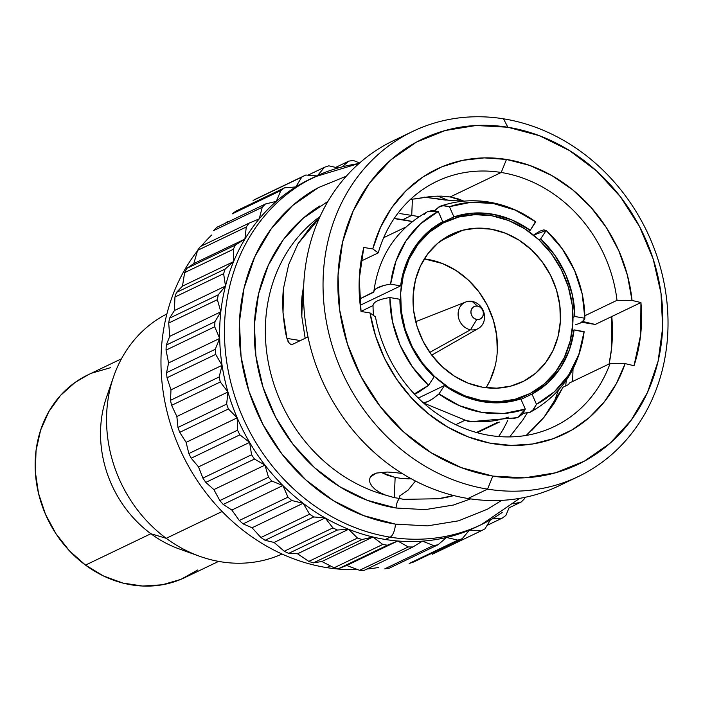 <?xml version="1.0" encoding="UTF-8"?>
<svg xmlns="http://www.w3.org/2000/svg" width="703" height="703" viewBox="0 0 703 703"><rect width="100%" height="100%" fill="white"/><g stroke="black" fill="none" stroke-linecap="round" stroke-linejoin="round"><path stroke-width="1.05" d="M166.224 538.313L222.122 511.503L166.224 538.313A133.148 116.76 -115.6 0 1 113.57 376.782A133.148 116.76 -115.6 0 1 166.883 313.969A133.148 116.76 64.4 0 0 106.54 419.278A133.148 116.76 64.4 0 0 166.224 538.313L150.881 533.735L166.224 538.313A133.148 116.76 64.4 0 0 282.026 554.026A133.148 116.76 -115.6 0 1 199.661 556.284A133.148 116.76 -115.6 0 1 166.224 538.313M113.57 376.782L106.452 397.45A112.339 98.517 64.4 0 0 150.881 533.735A112.339 98.517 -115.6 0 1 110.336 387.792M121.443 358.802L87.805 374.936A112.339 98.517 64.4 0 0 35.15 463.585A112.339 98.517 64.4 0 0 85.502 565.098L150.881 533.735L85.502 565.098A112.339 98.517 64.4 0 0 184.977 577.523L218.615 561.389M470.544 329.751L476.775 319.487A6.933 6.081 -115.6 0 1 470.905 311.693A6.933 6.081 -115.6 0 1 477.522 306.095L472.126 301.411A14.684 12.874 64.4 0 0 458.128 313.257A14.684 12.874 64.4 0 0 470.544 329.751A14.684 12.874 -115.6 0 1 458.338 316.816A14.684 12.874 -115.6 0 1 465.738 302.018A14.684 12.874 -115.6 0 1 472.126 301.411A14.684 12.874 -115.6 0 1 484.147 313.433A14.684 12.874 -115.6 0 1 478.409 328.433A14.684 12.874 -115.6 0 1 470.544 329.751L429.761 352.388L470.544 329.751A14.684 12.874 64.4 0 0 484.543 317.897A14.684 12.874 64.4 0 0 472.126 301.411L477.522 306.095L479.877 307.026L481.827 308.837L483.058 311.244L483.383 313.889L482.768 316.368L481.291 318.301L479.191 319.399L476.775 319.487L474.411 318.556L472.469 316.745L471.238 314.338L470.905 311.693L471.528 309.215L473.005 307.281L475.105 306.183L477.522 306.095A6.933 6.081 -115.6 0 1 483.383 313.889A6.933 6.081 -115.6 0 1 476.775 319.487L470.544 329.751M465.738 302.018L416.598 321.333A18.524 16.248 64.4 0 0 415.728 321.71L416.809 321.253M510.062 401.641L514.895 399.33A95.696 83.921 -115.6 0 1 407.881 337.089A95.696 83.921 -115.6 0 1 445.377 221.893A95.696 83.921 -115.6 0 1 458.637 217.034L475.079 214.626L491.977 215.803L508.673 220.54L524.526 228.642L538.929 239.802L551.328 253.59L561.24 269.477L568.296 286.85L572.216 305.04L572.857 323.354L570.186 341.087L564.307 357.546L555.449 372.115L543.955 384.225L530.255 393.416L514.895 399.33L498.445 401.738L481.546 400.552L464.85 395.815L448.997 387.713L434.595 376.553L422.204 362.766L412.283 346.878L405.227 329.505L401.308 311.315L400.675 293.002L403.346 275.277L409.225 258.809L418.074 244.24L429.577 232.131L443.268 222.948L458.637 217.034A95.696 83.921 -115.6 0 1 565.643 279.267A95.696 83.921 -115.6 0 1 528.146 394.462A95.696 83.921 -115.6 0 1 514.895 399.33L510.062 401.641M462.715 230.241A81.829 71.759 -115.6 0 1 554.21 283.458A81.829 71.759 -115.6 0 1 522.153 381.957A81.829 71.759 -115.6 0 1 510.817 386.114A81.829 71.759 -115.6 0 1 419.313 332.906A81.829 71.759 -115.6 0 1 451.37 234.398A81.829 71.759 -115.6 0 1 462.715 230.241L441.036 240.637L462.715 230.241L449.569 235.294L437.864 243.15L428.03 253.511L420.456 265.962L415.438 280.04L413.153 295.198L413.698 310.858L417.046 326.42L423.074 341.271L431.554 354.857L442.161 366.641L454.472 376.184L468.031 383.117L482.302 387.16L496.749 388.179L510.817 386.114L523.955 381.061L535.66 373.205L545.493 362.853L553.068 350.393L558.094 336.315L560.379 321.157L559.834 305.497L556.477 289.944L550.449 275.084L541.969 261.507L531.371 249.714L519.051 240.171L505.501 233.247L491.221 229.196L476.775 228.185L462.715 230.241M494.991 366.579L489.965 380.657L486.107 387.731A81.829 71.759 64.4 0 0 488.365 307.413A81.829 71.759 64.4 0 0 424.313 258.897L442.398 263.511L455.948 270.444L468.268 279.979L478.866 291.771L487.346 305.357L493.374 320.208L496.731 335.762L497.276 351.421M442.758 205.671L449.437 206.708L453.918 216.884L437.328 224.846L453.918 216.884A97.084 85.142 -115.6 0 1 492.601 214.169L489.903 215.47L492.601 214.169L512.048 219.995L530.238 230.294L535.493 221.682M490.263 202.297A44.386 18.067 100 0 1 493.198 203.457A108.183 94.87 -115.6 0 1 535.756 221.876L515.211 210.1L493.198 203.457A44.386 18.067 -80 0 0 490.263 202.297M405.789 227.078L383.662 237.693L405.789 227.078M373.785 292.211C374.058 288.573 379.673 285.884 390.613 284.135A108.183 94.87 -115.6 0 1 438.259 211.506L420.368 223.985L406 240.874L395.903 261.279L390.613 284.135L400.622 285.893L405.394 265.752L414.348 247.746L427.011 232.807L442.741 221.682L438.259 211.506L427.776 211.568C396.72 228.862 378.732 255.611 373.803 291.815L359.611 299.012L373.785 292.211A108.183 94.87 -115.6 0 1 373.882 291.411M373.065 307.501L373.038 305.55L361.034 311.359L373.038 305.594A108.183 94.87 64.4 0 0 373.065 307.562A108.183 94.87 64.4 0 0 373.504 315.454A108.183 94.87 -115.6 0 1 373.038 305.594C373.311 301.974 378.926 299.285 389.866 297.527L392.52 321.781L400.156 345.305L412.38 366.861L428.54 385.314L434.067 376.896L419.867 360.525L409.102 341.465L402.327 320.7L399.875 299.285L389.866 297.527A108.183 94.87 -115.6 0 0 428.54 385.314L434.067 376.896A97.084 85.142 -115.6 0 1 399.875 299.285L389.866 297.527M455.79 424.665L463.822 420.807L455.79 424.665M383.82 237.333A110.96 97.304 -115.6 0 1 384.831 237.131A110.96 97.304 64.4 0 0 383.82 237.333M303.678 302.571A110.96 97.304 64.4 0 0 301.525 309.179L303.678 302.571M326.675 567.602A192.789 169.063 -115.6 0 1 176.954 442.205A192.789 169.063 -115.6 0 1 197.446 250.883A192.789 169.063 64.4 0 0 176.954 442.205A192.789 169.063 64.4 0 0 326.675 567.602L330.296 565.871L326.675 567.602A192.789 169.063 64.4 0 0 357.678 569.597A192.789 169.063 -115.6 0 1 326.675 567.602M201.418 245.997A192.789 169.063 -115.6 0 1 211.673 235.022A192.789 169.063 64.4 0 0 201.418 245.997M225.329 223.229A192.789 169.063 -115.6 0 1 227.816 221.375A192.789 169.063 64.4 0 0 225.329 223.229M359.101 163.43L314.803 176.84L309.997 179.151A192.789 169.063 64.4 0 0 295.796 186.945A192.789 169.063 64.4 0 0 276.323 201.357A192.789 169.063 64.4 0 0 259.24 218.861A192.789 169.063 64.4 0 0 244.89 239.09A192.789 169.063 64.4 0 0 233.563 261.639A192.789 169.063 64.4 0 0 225.487 286.051A192.789 169.063 64.4 0 0 220.821 311.824A192.789 169.063 64.4 0 0 219.679 338.433A192.789 169.063 64.4 0 0 222.069 365.332A192.789 169.063 64.4 0 0 227.948 391.993A192.789 169.063 64.4 0 0 237.192 417.846A192.789 169.063 64.4 0 0 249.609 442.389A192.789 169.063 64.4 0 0 264.961 465.105A192.789 169.063 64.4 0 0 282.922 485.545A192.789 169.063 64.4 0 0 303.142 503.278A192.789 169.063 64.4 0 0 325.19 517.953A192.789 169.063 64.4 0 0 348.626 529.271A192.789 169.063 64.4 0 0 372.977 537.004A192.789 169.063 64.4 0 0 385.332 539.473L390.139 537.162A192.789 169.063 -115.6 0 1 228.897 374.137A192.789 169.063 -115.6 0 1 314.803 176.84A192.789 169.063 -115.6 0 1 358.934 163.571M498.647 436.528A135.925 119.194 64.4 0 0 507.689 420.526M419.102 216.621L411.721 215.408L402.881 219.644A135.925 119.194 64.4 0 0 394.102 218.571L412.248 221.542A135.925 119.194 64.4 0 0 402.881 219.644L411.721 215.408L419.919 216.752M408.522 478.848L400.552 478.304L411.396 478.857M522.935 419.84L509.684 436.915L522.935 419.84L527.039 413.294L522.935 419.84M617.006 300.322L584.826 315.761L617.006 300.322A135.925 119.194 64.4 0 0 501.204 172.481A135.925 119.194 -115.6 0 1 617.006 300.322L632.032 300.436L640.934 302.545A156.725 137.437 -115.6 0 1 634.027 365.718L625.125 363.609L616.197 383.926L604.176 402.037L589.386 417.477L572.216 429.814L553.12 438.734L532.619 443.988L511.257 445.438L489.604 443.057L468.233 436.897L447.723 427.116L428.619 413.988L411.431 397.863L396.615 379.172L384.576 358.407L375.622 336.122L370.006 312.923L361.052 311.482A156.725 137.437 -115.6 0 1 363.803 247.482L372.766 248.924A147.015 128.93 -115.6 0 1 506.476 159.44L501.204 172.481L450.184 196.954L501.204 172.481A135.925 119.194 64.4 0 0 378.232 252.878A135.925 119.194 -115.6 0 1 436.756 181.418A135.925 119.194 -115.6 0 1 501.204 172.481L506.476 159.44L529.649 165.398L551.908 175.601L572.558 189.731L590.959 207.341L606.54 227.895L618.816 250.743L627.401 275.181L632.032 300.436L617.006 300.322M414.691 198.993L432.538 196.278L441.554 196.128L450.184 196.954L464.006 201.172L457.644 198.668L450.184 196.954L441.554 196.128L432.538 196.278L410.367 199.467M610.099 363.504A135.925 119.194 -115.6 0 1 554.315 426.519A135.925 119.194 -115.6 0 1 489.868 435.456A135.925 119.194 64.4 0 0 610.099 363.504L625.125 363.609A147.015 128.93 -115.6 0 1 489.604 443.057A147.015 128.93 -115.6 0 1 370.006 312.923L375.472 316.877A135.925 119.194 64.4 0 0 489.868 435.456A135.925 119.194 -115.6 0 1 375.472 316.877L370.006 312.923L361.052 311.482L359.251 278.968L363.803 247.482L372.766 248.924L380.534 227.297L391.685 207.763L405.886 190.873L422.749 177.103L441.8 166.839L462.495 160.372L484.262 157.885L506.476 159.44A147.015 128.93 -115.6 0 1 632.032 300.436L640.934 302.545L640.644 334.883L634.027 365.718L625.125 363.609L610.099 363.504L569.237 383.1L610.099 363.504M568.727 384.471A135.925 119.194 64.4 0 0 569.237 383.1A135.925 119.194 64.4 0 1 568.727 384.471L563.077 387.177L554.324 403.012L543.867 417.485L563.077 387.177L568.727 384.471M526.213 435.412L543.867 417.485L531.872 430.359M361.026 261.129L378.232 252.878L372.766 248.924L378.232 252.878L361.026 261.129M401.527 473.383L394.128 472.469L401.527 473.383M387.353 472.038L394.128 472.469L387.353 472.038L376.474 473.066L387.353 472.038M370.393 476.889L376.474 473.066L372.766 474.639L370.393 476.889L369.462 479.674L370.393 476.889M375.182 489.429L379.708 492.452L385.437 495.07A156.725 137.437 64.4 0 1 269.899 369.901A156.725 137.437 64.4 0 1 320.014 216.533A156.725 137.437 64.4 0 0 269.899 369.901A156.725 137.437 64.4 0 0 385.437 495.07L394.278 497.645L395.148 477.416L387.696 475.342L381.334 472.478L395.148 477.416L394.278 497.645L385.437 495.07L379.708 492.452L375.182 489.429L371.896 486.151L369.971 482.838L369.453 479.833M411.721 215.408L412.415 199.221L411.721 215.408L399.866 213.571L411.721 215.408M459.973 200.847L453.435 200.75L459.973 200.847M446.168 200.179L424.366 197.165L453.435 200.75M470.632 498.893L453.497 505.018L425.227 509.622L396.105 508.023A8.322 3.418 99.1 0 1 399.612 498.515L403.601 499.35L438.435 498.735A156.725 137.437 64.4 0 0 453.857 495.58M453.602 495.518L438.435 498.735L453.602 495.518M554.588 400.736L558.41 390.314M595.256 324.452L611.786 316.526L595.256 324.452L582.919 321.535L595.256 324.452L581.803 322.29L595.256 324.452M487.557 489.13L492.829 476.089A180.302 158.113 -115.6 0 1 338.02 275.55A180.302 158.113 -115.6 0 1 507.865 127.243L503.515 118.816A191.401 167.85 64.4 0 0 323.222 276.253A191.401 167.85 64.4 0 0 487.557 489.13A191.401 167.85 -115.6 0 1 327.466 327.273A191.401 167.85 -115.6 0 1 412.766 131.399A191.401 167.85 -115.6 0 1 503.515 118.816A191.401 167.85 -115.6 0 1 663.606 280.673A191.401 167.85 -115.6 0 1 578.314 476.546A191.401 167.85 -115.6 0 1 487.557 489.13L468.031 498.497L487.557 489.13A191.401 167.85 64.4 0 0 667.85 331.693A191.401 167.85 64.4 0 0 503.515 118.816L507.865 127.243A180.302 158.113 -115.6 0 1 662.665 327.774A180.302 158.113 -115.6 0 1 492.829 476.089L487.557 489.13M412.766 131.399L393.232 140.767A191.401 167.85 64.4 0 0 307.94 336.64A191.401 167.85 64.4 0 0 468.031 498.497A191.401 167.85 -115.6 0 1 306.772 330.63A191.401 167.85 -115.6 0 1 403.171 136.444M294.179 188.87A192.789 169.063 64.4 0 0 232.078 387.283A192.789 169.063 64.4 0 0 390.139 537.162A11.099 4.552 -80.9 0 0 395.411 524.13A181.69 159.335 -115.6 0 1 244.345 374.585A181.69 159.335 -115.6 0 1 317.8 187.929M346.254 176.225L318.406 187.604L292.676 205.469L271.191 228.835L254.767 256.788L244.038 288.265L239.415 322.053L241.076 356.843L248.967 391.316L262.773 424.137L281.965 454.041L305.814 479.885L333.389 500.677L363.644 515.615L395.411 524.13A11.099 4.552 99.1 0 1 390.139 537.162A192.789 169.063 64.4 0 0 502.179 512.469M568.375 480.87A191.401 167.85 -115.6 0 1 468.031 498.497A191.401 167.85 64.4 0 0 558.78 485.914L578.314 476.546M395.411 524.13L427.468 525.879L458.584 520.818L487.566 509.121L501.722 500.351M565.739 385.903L566.231 380.323M438.435 498.735L403.601 499.35L399.612 498.515A8.322 3.418 -80.9 0 0 396.105 508.023L367.247 500.299L339.769 486.722L314.716 467.838L293.054 444.358L275.62 417.195L263.071 387.379L255.91 356.07L254.398 324.461L258.599 293.766L268.344 265.18L283.265 239.785L302.782 218.563L327.932 201.383M437.784 196.075L448.189 200.373M609.088 363.987L611.496 348.864L611.786 316.526L640.934 302.545L611.786 316.526A156.725 137.437 64.4 0 1 609.088 363.987M399.796 495.843L399.682 498.471A8.322 3.418 -80.9 0 0 399.612 498.515A8.322 3.418 -80.9 0 1 399.682 498.471L394.278 497.645L399.682 498.471L399.796 495.843L408.197 490.044L399.796 495.843M396.105 508.023A165.047 144.739 -115.6 0 1 259.741 375.771A165.047 144.739 -115.6 0 1 319.962 205.9M371.896 486.151L369.971 482.838M298.037 243.686L319.188 218.369L311.42 225.768L298.037 243.686L288.669 264.609L298.037 243.686M283.608 287.879L288.669 264.609L283.608 287.879L283.028 312.73C282.536 301.974 282.729 293.687 283.608 287.879M286.938 338.398C285.471 333.398 284.17 324.839 283.028 312.73L286.938 338.398L300.409 340.568L286.938 338.398L289.328 343.372L290.963 344.444L292.624 344.294L308.002 336.922L292.624 344.294L291.235 344.505L289.364 343.416L287.958 341.324M492.829 476.089L524.64 477.829L555.519 472.803L584.281 461.194L609.809 443.461L631.136 420.28L647.437 392.538L658.087 361.307L662.665 327.774L661.013 293.248L653.192 259.038L639.484 226.471L620.441 196.796L596.777 171.145L569.404 150.512L539.386 135.688L507.865 127.243L476.045 125.503L445.166 130.53L416.413 142.129L390.877 159.862L369.55 183.052L353.257 210.795L342.607 242.025L338.02 275.55L339.672 310.085L347.502 344.285L361.201 376.861L380.253 406.536L403.917 432.187L431.282 452.82L461.309 467.644L492.829 476.089M303.687 285.752L302.554 292.483C301.578 297.967 301.332 305.99 301.815 316.543L305.164 338.284L301.815 316.543L302.554 292.483L303.687 285.743M415.455 481.01L408.197 490.044L415.455 481.01M395.148 477.416L400.552 478.304L395.148 477.416M481.555 524.491A192.789 169.063 -115.6 0 1 390.139 537.162L385.332 539.473A192.789 169.063 64.4 0 0 397.74 540.985A192.789 169.063 64.4 0 0 422.415 541.143A192.789 169.063 64.4 0 0 446.493 537.47A192.789 169.063 64.4 0 0 469.499 530.044A192.789 169.063 64.4 0 0 476.748 526.802L481.555 524.491L519.737 498.339M479.138 525.624A192.789 169.063 -115.6 0 1 469.499 530.044L462.196 538.718A198.334 173.931 -115.6 0 1 457.846 540.115L409.164 563.472L457.846 540.115L446.493 537.47L457.846 540.115A198.334 173.931 64.4 0 0 462.196 538.718L469.499 530.044A192.789 169.063 -115.6 0 1 446.493 537.47L438.013 544.799A198.334 173.931 -115.6 0 1 433.461 545.493L384.787 568.841L433.461 545.493L422.415 541.143L433.461 545.493A198.334 173.931 64.4 0 0 438.013 544.799L446.493 537.47A192.789 169.063 -115.6 0 1 422.415 541.143L412.933 546.969A198.334 173.931 -115.6 0 1 408.267 546.943L359.584 570.291L346.649 565.493L359.584 570.291L408.267 546.943L397.74 540.985L346.649 565.493L338.767 568.551L346.649 565.493L397.74 540.985L408.267 546.943A198.334 173.931 64.4 0 0 412.933 546.969L422.415 541.143A192.789 169.063 -115.6 0 1 397.74 540.985L387.441 545.203L338.767 568.551A198.334 173.931 -115.6 0 1 334.083 567.796L321.886 561.504L372.977 537.004L382.766 544.447L334.083 567.796A198.334 173.931 64.4 0 0 338.767 568.551L387.441 545.203A198.334 173.931 -115.6 0 1 382.766 544.447L334.083 567.796L321.886 561.504L313.397 562.866L362.08 539.517L372.977 537.004L382.766 544.447A198.334 173.931 64.4 0 0 387.441 545.203L397.74 540.985A192.789 169.063 -115.6 0 1 385.332 539.473A192.789 169.063 -115.6 0 1 372.977 537.004L321.886 561.504L313.397 562.866A198.334 173.931 -115.6 0 1 308.802 561.398L297.545 553.779L348.626 529.271L357.476 538.05L308.802 561.398A198.334 173.931 64.4 0 0 313.397 562.866L362.08 539.517A198.334 173.931 -115.6 0 1 357.476 538.05L308.802 561.398L297.545 553.779L288.678 553.375L337.352 530.027L348.626 529.271L357.476 538.05A198.334 173.931 64.4 0 0 362.08 539.517L372.977 537.004A192.789 169.063 -115.6 0 1 348.626 529.271L297.545 553.779L288.678 553.375A198.334 173.931 -115.6 0 1 284.24 551.24L274.108 542.461L325.19 517.953L332.923 527.891L284.24 551.24A198.334 173.931 64.4 0 0 288.678 553.375L337.352 530.027A198.334 173.931 -115.6 0 1 332.923 527.891L284.24 551.24L274.108 542.461L265.084 540.291L313.766 516.942L325.19 517.953L332.923 527.891A198.334 173.931 64.4 0 0 337.352 530.027L348.626 529.271A192.789 169.063 -115.6 0 1 325.19 517.953L274.108 542.461L265.084 540.291A198.334 173.931 -115.6 0 1 260.918 537.514L252.052 527.777L303.142 503.278L309.601 514.165L260.918 537.514A198.334 173.931 64.4 0 0 265.084 540.291L313.766 516.942A198.334 173.931 -115.6 0 1 309.601 514.165L260.918 537.514L252.052 527.777L243.124 523.867L291.798 500.518L303.142 503.278L309.601 514.165A198.334 173.931 64.4 0 0 313.766 516.942L325.19 517.953A192.789 169.063 -115.6 0 1 303.142 503.278L252.052 527.777L243.124 523.867A198.334 173.931 -115.6 0 1 239.301 520.51L231.841 510.044L282.922 485.545L287.975 497.162L239.301 520.51A198.334 173.931 64.4 0 0 243.124 523.867L291.798 500.518A198.334 173.931 -115.6 0 1 287.975 497.162L239.301 520.51L231.841 510.044L223.22 504.438L271.903 481.089L282.922 485.545L287.975 497.162A198.334 173.931 64.4 0 0 291.798 500.518L303.142 503.278A192.789 169.063 -115.6 0 1 282.922 485.545L231.841 510.044L223.22 504.438A198.334 173.931 -115.6 0 1 219.828 500.571L213.879 489.604L264.961 465.105L268.502 477.223L219.828 500.571A198.334 173.931 64.4 0 0 223.22 504.438L271.903 481.089A198.334 173.931 -115.6 0 1 268.502 477.223L219.828 500.571L213.879 489.604L205.794 482.399L254.477 459.05L264.961 465.105L268.502 477.223A198.334 173.931 64.4 0 0 271.903 481.089L282.922 485.545A192.789 169.063 -115.6 0 1 264.961 465.105L213.879 489.604L205.794 482.399A198.334 173.931 -115.6 0 1 202.895 478.102L198.527 466.889L191.198 458.207L239.881 434.849L249.609 442.389L198.527 466.889L249.609 442.389L251.577 454.753L202.895 478.102A198.334 173.931 64.4 0 0 205.794 482.399L254.477 459.05A198.334 173.931 -115.6 0 1 251.577 454.753L202.895 478.102L198.527 466.889L191.198 458.207A198.334 173.931 -115.6 0 1 188.852 453.567L186.102 442.354L237.192 417.846L237.526 430.218L188.852 453.567A198.334 173.931 64.4 0 0 191.198 458.207L239.881 434.849A198.334 173.931 -115.6 0 1 237.526 430.218L188.852 453.567L186.102 442.354L179.722 432.336L228.405 408.988L237.192 417.846L186.102 442.354L179.722 432.336A198.334 173.931 -115.6 0 1 177.973 427.45A198.334 173.931 64.4 0 0 179.722 432.336L228.405 408.988A198.334 173.931 -115.6 0 1 226.656 404.102L177.973 427.45L176.857 416.492L227.948 391.993L226.656 404.102L177.973 427.45L176.857 416.492L171.611 405.332L220.285 381.984L227.948 391.993L176.857 416.492L171.611 405.332A198.334 173.931 -115.6 0 1 170.495 400.297L170.987 389.84L222.069 365.332L219.178 376.949L170.495 400.297A198.334 173.931 64.4 0 0 171.611 405.332L220.285 381.984A198.334 173.931 -115.6 0 1 219.178 376.949L170.495 400.297L170.987 389.84L167.015 377.739L215.698 354.391L222.069 365.332L170.987 389.84L167.015 377.739A198.334 173.931 -115.6 0 1 166.567 372.652L168.597 362.933L219.679 338.433L215.241 349.303L166.567 372.652A198.334 173.931 64.4 0 0 167.015 377.739L215.698 354.391A198.334 173.931 -115.6 0 1 215.241 349.303L166.567 372.652L168.597 362.933L166.04 350.12L214.723 326.772L219.679 338.433L168.597 362.933L166.04 350.12A198.334 173.931 -115.6 0 1 166.26 345.085L169.739 336.324L220.821 311.824L214.942 321.737L166.26 345.085A198.334 173.931 64.4 0 0 166.04 350.12L214.723 326.772A198.334 173.931 -115.6 0 1 214.942 321.737L166.26 345.085L169.739 336.324L168.702 323.029L217.385 299.68L220.821 311.824L169.739 336.324L168.702 323.029A198.334 173.931 -115.6 0 1 169.581 318.16L174.397 310.55L225.487 286.051L218.264 294.803L169.581 318.16A198.334 173.931 64.4 0 0 168.702 323.029L217.385 299.68A198.334 173.931 -115.6 0 1 218.264 294.803L169.581 318.16L174.397 310.55L174.95 297.026L223.624 273.678L225.487 286.051L174.397 310.55L174.95 297.026A198.334 173.931 -115.6 0 1 176.471 292.413L182.472 286.139L233.563 261.639L225.153 269.056L176.471 292.413A198.334 173.931 64.4 0 0 174.95 297.026L223.624 273.678A198.334 173.931 -115.6 0 1 225.153 269.056L176.471 292.413L182.472 286.139L184.643 272.632L233.326 249.284L233.563 261.639L182.472 286.139L184.643 272.632A198.334 173.931 -115.6 0 1 186.787 268.37L193.808 263.59L244.89 239.09L235.47 245.022L186.787 268.37A198.334 173.931 64.4 0 0 184.643 272.632L233.326 249.284A198.334 173.931 -115.6 0 1 235.47 245.022L186.787 268.37L193.808 263.59L197.605 250.356L246.287 227.007L244.89 239.09L193.808 263.59L197.605 250.356A198.334 173.931 -115.6 0 1 200.32 246.525L249.003 223.176L200.32 246.525A198.334 173.931 64.4 0 0 197.605 250.356L246.287 227.007A198.334 173.931 -115.6 0 1 249.003 223.176L259.24 218.861L262.237 207.288L213.554 230.637A198.334 173.931 -115.6 0 1 216.788 227.333L265.47 203.984L216.788 227.333A198.334 173.931 64.4 0 0 213.554 230.637L262.237 207.288A198.334 173.931 -115.6 0 1 265.47 203.984L276.323 201.357L280.857 190.539L232.175 213.888A198.334 173.931 -115.6 0 1 235.856 211.164L284.539 187.815L235.856 211.164A198.334 173.931 64.4 0 0 232.175 213.888L280.857 190.539A198.334 173.931 -115.6 0 1 284.539 187.815L295.796 186.945L301.772 177.094L253.089 200.443A198.334 173.931 -115.6 0 1 257.149 198.36L305.823 175.012L257.149 198.36A198.334 173.931 64.4 0 0 253.089 200.443L301.772 177.094A198.334 173.931 -115.6 0 1 305.823 175.012L316.86 175.882L305.823 175.012A198.334 173.931 64.4 0 0 301.772 177.094L295.796 186.945L284.539 187.815A198.334 173.931 64.4 0 0 280.857 190.539L276.323 201.357L265.47 203.984A198.334 173.931 64.4 0 0 262.237 207.288L259.24 218.861L249.003 223.176A198.334 173.931 64.4 0 0 246.287 227.007L244.89 239.09L235.47 245.022A198.334 173.931 64.4 0 0 233.326 249.284L233.563 261.639L225.153 269.056A198.334 173.931 64.4 0 0 223.624 273.678L225.487 286.051L218.264 294.803A198.334 173.931 64.4 0 0 217.385 299.68L220.821 311.824L214.942 321.737A198.334 173.931 64.4 0 0 214.723 326.772L219.679 338.433L215.241 349.303A198.334 173.931 64.4 0 0 215.698 354.391L222.069 365.332L219.178 376.949A198.334 173.931 64.4 0 0 220.285 381.984L227.948 391.993L226.656 404.102A198.334 173.931 64.4 0 0 228.405 408.988L237.192 417.846L237.526 430.218A198.334 173.931 64.4 0 0 239.881 434.849L249.609 442.389L251.577 454.753A198.334 173.931 64.4 0 0 254.477 459.05L264.961 465.105A192.789 169.063 -115.6 0 1 249.609 442.389A192.789 169.063 -115.6 0 1 237.192 417.846A192.789 169.063 -115.6 0 1 227.948 391.993A192.789 169.063 -115.6 0 1 222.069 365.332A192.789 169.063 -115.6 0 1 219.679 338.433A192.789 169.063 -115.6 0 1 220.821 311.824A192.789 169.063 -115.6 0 1 225.487 286.051A192.789 169.063 -115.6 0 1 233.563 261.639A192.789 169.063 -115.6 0 1 244.89 239.09A192.789 169.063 -115.6 0 1 259.24 218.861A192.789 169.063 -115.6 0 1 276.323 201.357A192.789 169.063 -115.6 0 1 295.796 186.945A192.789 169.063 -115.6 0 1 317.246 175.908L307.738 180.469L317.246 175.908M469.499 530.044L480.914 530.941A198.334 173.931 64.4 0 0 484.973 528.849L490.422 519.869L484.973 528.849A198.334 173.931 -115.6 0 1 480.914 530.941L469.499 530.044M492.091 518.919L502.206 518.137A198.334 173.931 64.4 0 0 505.879 515.413L509.288 507.285L505.879 515.413A198.334 173.931 -115.6 0 1 502.206 518.137L492.091 518.919M513.542 503.831L521.275 501.968A198.334 173.931 64.4 0 0 524.5 498.655L524.833 497.373L524.5 498.655A198.334 173.931 -115.6 0 1 521.275 501.968L513.542 503.831M359.637 162.955L353.275 160.46A198.334 173.931 64.4 0 0 348.723 161.154L342.141 166.839L348.723 161.154L335.674 167.411L348.723 161.154A198.334 173.931 -115.6 0 1 353.275 160.46L359.637 162.955M338.055 167.964L328.899 165.829A198.334 173.931 64.4 0 0 324.549 167.235L317.528 175.565L324.549 167.235A198.334 173.931 -115.6 0 1 328.899 165.829L338.055 167.964M412.933 546.969L364.251 570.318L412.933 546.969M359.584 570.291A198.334 173.931 64.4 0 0 364.251 570.318A198.334 173.931 -115.6 0 1 359.584 570.291M438.013 544.799L389.339 568.147L438.013 544.799M384.787 568.841A198.334 173.931 64.4 0 0 389.339 568.147A198.334 173.931 -115.6 0 1 384.787 568.841M462.196 538.718L413.513 562.066L462.196 538.718M409.164 563.472A198.334 173.931 64.4 0 0 413.513 562.066A198.334 173.931 -115.6 0 1 409.164 563.472M432.231 554.289L480.914 530.941L432.231 554.289M487.074 525.396L502.206 518.137L487.074 525.396M509.06 507.83L521.275 501.968L509.06 507.83M307.984 175.179L324.549 167.235L307.984 175.179M366.975 569.017A192.789 169.063 64.4 0 0 378.803 567.444A192.789 169.063 -115.6 0 1 366.975 569.017M533.568 235.154L546.187 230.461L540.669 238.879L554.86 255.259L565.625 274.319L572.4 295.084L574.861 316.499L584.861 318.257L582.207 294.003L574.571 270.479L562.347 248.924L546.187 230.461A108.183 94.87 -115.6 0 1 584.834 316.288A108.183 94.87 -115.6 0 1 584.861 318.257L582.4 321.904M584.114 331.64L574.105 329.883A97.084 85.142 -115.6 0 1 531.986 394.102L521.011 399.366L531.986 394.102L536.468 404.278L533.709 409.313L529.86 412.415L523.155 413.285L530.124 412.283C561.179 394.989 579.167 368.24 584.096 332.036L574.105 329.883L569.333 350.032L560.388 368.038L547.725 382.977L531.986 394.102L536.468 404.278L554.359 391.799L568.727 374.91L578.824 354.505L584.114 331.64A108.183 94.87 -115.6 0 1 536.468 404.278L532.646 410.473M517.513 417.679L522.549 414.085L525.29 409.076L520.809 398.9L501.837 402.661L482.126 401.606L462.679 395.789L444.498 385.49L438.971 393.908L459.516 405.684L481.529 412.318L503.84 413.469L525.29 409.076A108.183 94.87 -115.6 0 1 438.971 393.908C430.421 401.097 424.814 403.786 422.143 401.984L424.568 402.547L428.329 401.343L433.197 398.425L438.971 393.908L444.498 385.49L418.294 398.056L444.498 385.49A97.084 85.142 -115.6 0 0 520.809 398.9L525.29 409.076L517.619 417.644L469.235 421.818L423.549 402.995M414.287 393.944L428.54 385.314L417.907 392.74L414.155 393.952M477.574 432.811A110.96 97.304 64.4 0 0 478.365 432.143A110.96 97.304 -115.6 0 1 477.574 432.811M508.462 417.143A108.183 94.87 -115.6 0 1 464.701 420.394M476.449 432.494L497.689 422.31L476.449 432.494M499.323 422.09L477.196 432.705L499.323 422.09M535.756 221.876L530.238 230.294L528.34 231.199L530.238 230.294A97.084 85.142 -115.6 0 0 492.601 214.169L472.891 213.114L453.918 216.884L449.437 206.708A108.183 94.87 -115.6 0 1 493.198 203.457L470.887 202.315L449.437 206.708L444.006 205.61L439.226 206.638L434.744 210.566L440.28 206.207C456.563 200.645 473.242 199.344 490.316 202.306C506.784 205.294 521.89 211.779 535.633 221.77M512.61 418.171L515.185 418.18M376.36 288.476L383.636 285.541M390.613 284.135L400.622 285.893L360.217 305.278L400.622 285.893A97.084 85.142 -115.6 0 1 442.741 221.682L438.259 211.506L432.793 210.408L427.749 211.585M425.227 213.404L424.173 214.564M535.141 234.02L540.009 231.102L543.762 229.89L546.187 230.461L540.669 238.879L538.867 239.749L540.669 238.879A97.084 85.142 -115.6 0 1 574.861 316.499L584.861 318.257M574.105 329.883L572.145 330.832L574.105 329.883M584.588 319.557L580.476 323.002L575.608 324.76M573.015 317.387L574.861 316.499L573.015 317.387M431.756 355.112L432.837 354.523M431.747 355.112A18.524 16.248 64.4 0 0 432.591 354.664L478.409 328.433M189.054 551.917A112.339 98.517 -115.6 0 1 150.881 533.735A112.339 98.517 64.4 0 0 179.089 548.902L199.661 556.284M88.095 374.804L75.001 382.502L60.467 395.49L48.859 411.589L40.616 430.166L36.046 450.509L35.335 471.845L38.516 493.357L45.449 514.201L55.88 533.595L69.404 550.774L85.502 565.098L103.552 576.003L122.867 583.068L142.709 586.038L162.296 584.782L180.899 579.36L197.78 569.966M110.485 367.687L91.882 373.108M433.048 227.807L445.21 221.972M572.62 381.474L573.024 368.908M584.834 316.35L584.861 318.301M515.817 400.376L528.146 394.462"/></g></svg>
